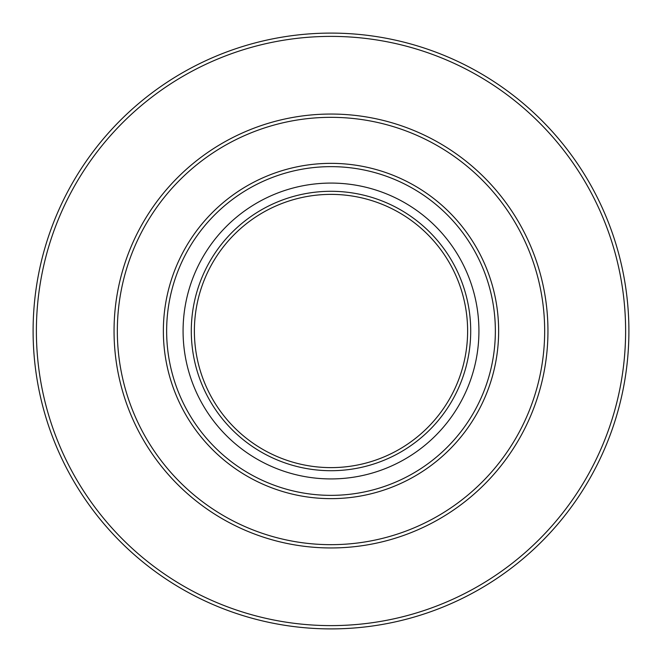 <?xml version="1.0" encoding="UTF-8"?>
<svg xmlns="http://www.w3.org/2000/svg" width="662" height="662" viewBox="0 0 662 662"><rect width="100%" height="100%" fill="white"/><g stroke="black" fill="none" stroke-linecap="round" stroke-linejoin="round"><path stroke-width="0.99" d="M331 33.1A297.9 297.9 0 0 0 33.1 331A297.9 297.9 0 0 0 331 628.9A297.9 297.9 0 0 0 628.9 331A297.9 297.9 0 0 0 331 33.1A297.9 297.9 0 0 0 33.1 331A297.9 297.9 0 0 0 331 628.9A297.9 297.9 0 0 0 628.9 331A297.9 297.9 0 0 0 331 33.1M166.642 331A164.358 164.358 0 0 1 331 166.642A164.358 164.358 0 0 1 495.358 331A164.358 164.358 0 0 1 331 495.358A164.358 164.358 0 0 1 166.642 331M331 114.046A216.954 216.954 0 0 0 114.046 331A216.954 216.954 0 0 0 331 547.954A216.954 216.954 0 0 0 547.954 331A216.954 216.954 0 0 0 331 114.046M331 194.38A136.62 136.62 0 0 1 467.62 331A136.62 136.62 0 0 1 331 467.62A136.62 136.62 0 0 1 194.38 331A136.62 136.62 0 0 1 331 194.38M331 191.293A139.707 139.707 0 0 1 470.707 331A139.707 139.707 0 0 1 331 470.707A139.707 139.707 0 0 1 191.293 331A139.707 139.707 0 0 1 331 191.293M331 183.076A147.924 147.924 0 0 1 478.924 331A147.924 147.924 0 0 1 331 478.924A147.924 147.924 0 0 1 183.076 331A147.924 147.924 0 0 1 331 183.076M36.385 331A294.615 294.615 0 0 1 331 36.385A294.615 294.615 0 0 1 625.615 331A294.615 294.615 0 0 1 331 625.615A294.615 294.615 0 0 1 36.385 331M331 163.357A167.643 167.643 0 0 0 163.357 331A167.643 167.643 0 0 0 331 498.643A167.643 167.643 0 0 0 498.643 331A167.643 167.643 0 0 0 331 163.357M331 117.331A213.669 213.669 0 0 1 544.669 331A213.669 213.669 0 0 1 331 544.669A213.669 213.669 0 0 1 117.331 331A213.669 213.669 0 0 1 331 117.331"/></g></svg>
